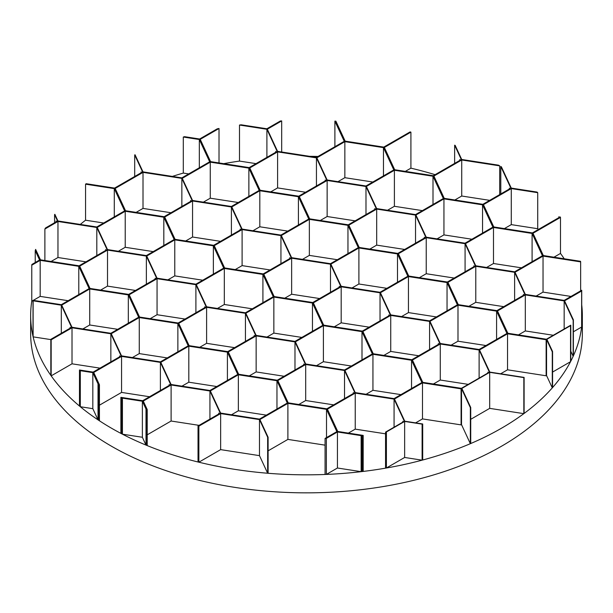 <?xml version="1.0" encoding="UTF-8"?>
<svg xmlns="http://www.w3.org/2000/svg" width="613" height="613" viewBox="0 0 613 613"><rect width="100%" height="100%" fill="white"/><g stroke="black" fill="none" stroke-linecap="round" stroke-linejoin="round"><path stroke-width="0.92" d="M33.01 300.523L31.769 301.244A275.85 159.257 0 0 0 30.65 315.572A275.85 159.257 0 0 0 111.443 428.18A275.85 159.257 0 0 0 412.066 462.708A275.85 159.257 0 0 0 582.35 315.572A275.85 159.257 0 0 0 581.722 304.853M564.221 258.786A275.85 159.257 0 0 0 560.481 253.43L553.953 257.199M538.49 229.4A275.85 159.257 0 0 0 537.724 228.718L511.28 224.626L504.407 228.595M30.65 315.572L30.65 333.587A275.85 159.257 0 0 0 111.443 446.203A275.85 159.257 0 0 0 412.066 480.722A275.85 159.257 0 0 0 582.35 333.587L582.35 315.572M435.1 174.674A275.85 159.257 0 0 0 410.909 168.161L405.323 171.387M318.04 156.445A275.85 159.257 0 0 0 309.557 156.323M256.042 163.64L239.491 161.081A275.85 159.257 0 0 0 223.661 163.663M188.704 173.908L183.302 173.073A275.85 159.257 0 0 0 172.353 176.414M103.658 223.009L85.559 220.213A275.85 159.257 0 0 0 80.288 224.427M218.703 413.108L218.718 414.02M169.18 385.416L169.165 384.504M119.635 355.908L119.635 356.812M70.104 327.296L70.089 328.208M402.856 421.223L402.856 422.127M353.295 392.611L353.31 393.523M303.764 364.919L303.749 364.007M254.234 335.403L254.219 336.315M204.696 306.799L204.681 307.711M155.15 278.195L155.135 279.107M105.589 249.598L105.589 250.502M56.044 221.898L56.028 220.986M487.879 372.114L487.894 373.026M438.356 344.422L438.341 343.51M388.826 314.906L388.811 315.818M339.28 286.302L339.265 287.213M289.719 257.713L289.719 258.609M240.158 229.093L240.173 230.005M190.635 201.401L190.62 200.489M141.09 171.901L141.09 172.797M523.41 294.416L523.395 295.32M473.872 265.812L473.857 266.716M424.311 237.216L424.311 238.112M374.75 208.604L374.765 209.508M325.219 180.904L325.204 180M275.689 151.396L275.674 152.3M558.895 216.718L558.895 217.615M509.357 189.011L509.334 188.107M459.811 160.414L459.796 159.503M266.333 415.131L238.357 410.802L238.357 374.765L210.343 390.933L220.626 413.085L259.468 419.1L287.305 403.025L276.961 380.734L276.961 409.001M238.357 374.765L276.961 380.734M276.915 380.42L238.695 374.566L276.915 380.42M277.26 380.221L305.266 364.053L294.983 341.901L256.142 335.893L228.312 351.962L238.656 374.252L277.26 380.221M287.65 402.825L277.513 380.765L287.65 402.825M167.249 357.923L139.266 353.594L139.266 317.557L111.259 333.725L121.543 355.877L160.376 361.892L188.214 345.816L177.87 323.526L177.87 351.793M139.266 317.557L177.87 323.526M177.824 323.212L139.611 317.358L177.824 323.212M178.168 323.013L206.175 306.845L195.899 284.693L157.058 278.685L129.22 294.753L139.565 317.044L178.168 323.013M188.559 345.617L178.421 323.557L188.559 345.617M78.74 266.004L40.519 260.15L78.74 266.004M89.467 288.409L79.338 266.349L89.467 288.409M461.39 388.328L489.396 372.16L479.113 350.008L440.28 344L412.442 360.069L422.786 382.359L461.39 388.328M461.045 388.527L422.832 382.673L461.045 388.527M400.925 394.634L372.942 390.305L372.942 354.268L344.935 370.436L355.218 392.596L394.059 398.603L421.89 382.527L411.545 360.245L411.545 388.504M372.942 354.268L411.545 360.245M411.507 359.923L373.286 354.069L411.507 359.923M411.844 359.724L439.85 343.556L429.575 321.404L390.734 315.396L362.896 331.464L373.24 353.755L411.844 359.724M422.234 382.336L412.097 360.268L422.234 382.336M301.834 337.426L273.85 333.097L273.85 297.06L245.844 313.228L256.127 335.388L294.968 341.395L322.806 325.319L312.461 303.037L312.461 331.296M273.85 297.06L312.461 303.037M312.415 302.715L274.195 296.861L312.415 302.715M312.76 302.516L340.767 286.348L330.484 264.195L291.642 258.188L263.812 274.256L274.157 296.546L312.76 302.516M323.143 325.128L313.013 303.06L323.143 325.128M202.75 280.218L174.766 275.888L174.766 239.852L146.76 256.027L157.043 278.179L195.876 284.187L223.714 268.111L213.37 245.828L213.37 274.088M174.766 239.852L213.37 245.828M213.324 245.506L175.111 239.652L213.324 245.506M213.669 245.307L241.675 229.139L231.4 206.987L192.559 200.98L164.721 217.048L175.065 239.338L213.669 245.307M224.059 267.919L213.922 245.851L224.059 267.919M124.968 210.711L114.83 188.643L124.968 210.711M436.425 316.929L408.442 312.599L408.442 276.563L380.435 292.738L390.719 314.89L429.56 320.898L457.39 304.83L447.046 282.539L447.046 310.799M408.442 276.563L447.046 282.539M447.007 282.218L408.787 276.371L447.007 282.218M447.344 282.018L475.351 265.85L465.075 243.698L426.234 237.691L398.396 253.759L408.741 276.049L447.344 282.018M457.735 304.63L447.597 282.562L457.735 304.63M337.334 259.72L309.35 255.391L309.35 219.354L281.344 235.53L291.627 257.682L330.468 263.69L358.306 247.621L347.962 225.331L347.962 253.59M309.35 219.354L347.962 225.331M347.916 225.009L309.695 219.163L347.916 225.009M348.261 224.81L376.267 208.642L365.984 186.49L327.143 180.483L299.313 196.551L309.657 218.841L348.261 224.81M358.643 247.422L348.513 225.354L358.643 247.422M238.25 202.512L210.267 198.191L210.267 162.146L182.26 178.322L192.543 200.474L231.377 206.481L259.215 190.413L248.87 168.123L248.87 196.382M210.267 162.146L248.87 168.123M248.824 167.801L210.611 161.955L248.824 167.801M259.56 190.214L249.422 168.146L259.56 190.214M471.926 239.231L443.942 234.902L443.942 198.865L415.936 215.033L426.219 237.185L465.052 243.192L492.89 227.124L482.546 204.834L482.546 233.093M443.942 198.865L482.546 204.834M482.508 204.52L444.287 198.666L482.508 204.52M493.235 226.925L483.098 204.857L493.235 226.925M372.834 182.023L344.851 177.693L344.851 141.657L316.844 157.825L327.127 179.977L365.969 185.984L393.807 169.916L383.462 147.626L383.462 175.885M344.851 141.657L383.462 147.626M383.416 147.312L345.196 141.457L383.416 147.312M394.144 169.717L384.014 147.649L394.144 169.717M443.689 198.321L433.552 176.253L443.689 198.321M432.962 175.916L394.741 170.062L432.962 175.916M422.38 210.627L394.397 206.297L394.397 170.261L366.39 186.429L376.673 208.581L415.514 214.588L443.345 198.52L433 176.23L433 204.489M394.397 170.261L433 176.23M542.781 255.529L532.643 233.461L542.781 255.529M532.046 233.116L493.833 227.27L532.046 233.116M521.471 267.835L493.488 263.506L493.488 227.469L465.482 243.637L475.757 265.789L514.598 271.797L542.436 255.728L532.092 233.438L532.092 261.697M493.488 227.469L532.092 233.438M210.014 161.61L199.876 139.542L210.014 161.61M309.105 218.818L298.968 196.75L309.105 218.818M298.715 196.206L326.721 180.038L316.438 157.886L277.605 151.878L249.767 167.947L260.111 190.237L298.715 196.206M298.37 196.405L260.15 190.559L298.37 196.405M287.796 231.116L259.812 226.787L259.812 190.75L231.806 206.926L242.081 229.078L280.923 235.085L308.76 219.017L298.416 196.727L298.416 224.986M259.812 190.75L298.416 196.727M408.189 276.026L398.052 253.958L408.189 276.026M397.806 253.414L425.813 237.246L415.53 215.094L376.689 209.087L348.851 225.155L359.195 247.445L397.806 253.414M397.462 253.613L359.241 247.767L397.462 253.613M386.88 288.325L358.896 283.995L358.896 247.959L330.89 264.134L341.173 286.286L380.014 292.294L407.844 276.225L397.5 253.935L397.5 282.195M358.896 247.959L397.5 253.935M507.28 333.234L497.143 311.166L507.28 333.234M496.89 310.622L524.897 294.455L514.614 272.302L475.78 266.295L447.942 282.363L458.286 304.653L496.89 310.622M496.545 310.822L458.332 304.975L496.545 310.822M485.971 345.533L457.988 341.203L457.988 305.167L429.981 321.342L440.257 343.495L479.098 349.502L506.936 333.434L496.591 311.143L496.591 339.403M457.988 305.167L496.591 311.143M546.091 339.426L507.87 333.579L546.091 339.426M174.513 239.315L164.376 217.247L174.513 239.315M164.123 216.703L192.137 200.535L181.854 178.383L143.013 172.376L115.175 188.444L125.519 210.734L164.123 216.703M163.786 216.902L125.565 211.048L163.786 216.902M153.204 251.614L125.221 247.284L125.221 211.247L97.214 227.423L107.497 249.575L146.338 255.583L174.169 239.507L163.824 217.224L163.824 245.484M125.221 211.247L163.824 217.224M273.605 296.523L263.467 274.455L273.605 296.523M263.215 273.911L291.221 257.744L280.938 235.591L242.104 229.584L214.266 245.652L224.611 267.942L263.215 273.911M262.87 274.111L224.649 268.256L262.87 274.111M252.295 308.822L224.312 304.492L224.312 268.456L196.306 284.624L206.581 306.784L245.422 312.791L273.26 296.715L262.916 274.432L262.916 302.692M224.312 268.456L262.916 274.432M372.689 353.732L362.551 331.664L372.689 353.732M362.306 331.12L390.312 314.952L380.029 292.799L341.188 286.792L313.35 302.86L323.695 325.151L362.306 331.12M361.961 331.319L323.741 325.465L361.961 331.319M351.379 366.03L323.396 361.701L323.396 325.664L295.389 341.832L305.672 363.992L344.514 369.999L372.344 353.923L361.999 331.641L361.999 359.9M323.396 325.664L361.999 331.641M139.013 317.013L128.876 294.953L139.013 317.013M128.63 294.409L156.637 278.241L146.354 256.088L107.513 250.081L79.675 266.149L90.019 288.439L128.63 294.409M128.286 294.608L90.065 288.754L128.286 294.608M117.704 329.319L89.72 324.99L89.72 288.953L61.714 305.121L71.997 327.273L110.838 333.288L138.668 317.212L128.324 294.922L128.324 323.189M89.72 288.953L128.324 294.922M238.105 374.221L227.967 352.161L238.105 374.221M227.714 351.617L255.721 335.449L245.438 313.297L206.604 307.289L178.766 323.358L189.111 345.648L227.714 351.617M227.369 351.816L189.156 345.962L227.369 351.816M216.795 386.527L188.812 382.198L188.812 346.161L160.805 362.329L171.081 384.481L209.922 390.496L237.76 374.42L227.415 352.13L227.415 380.397M188.812 346.161L227.415 352.13M337.188 431.429L327.051 409.369L337.188 431.429M326.806 408.825L354.812 392.657L344.529 370.505L305.688 364.497L277.85 380.566L288.194 402.856L326.806 408.825M326.461 409.024L288.24 403.17L326.461 409.024M99.429 384.749L99.429 420.786A275.85 159.257 0 0 1 98.8 420.38L98.8 384.343A275.85 159.257 0 0 0 99.429 384.749L93.72 372.459L121.558 356.383L160.399 362.39L170.675 384.55L142.668 400.718L120.891 397.347A275.85 159.257 0 0 0 121.573 397.707L121.573 433.743A275.85 159.257 0 0 1 120.891 433.383L120.891 397.347M121.734 397.791A275.85 159.257 0 0 0 122.424 398.151L142.369 401.231L142.369 437.268L122.424 434.188A275.85 159.257 0 0 1 121.734 433.828L121.734 397.791L142.331 400.917L121.573 397.707M142.369 401.231L146.001 409.063A275.85 159.257 0 0 0 146.545 409.285L146.545 445.322A275.85 159.257 0 0 1 146.001 445.099L142.369 437.268M146.668 409.338A275.85 159.257 0 0 0 147.212 409.553L147.212 445.59A275.85 159.257 0 0 1 146.668 445.375L146.668 409.338L142.837 401.308L146.545 409.285M147.212 409.553L143.266 401.063L171.104 384.987L171.104 421.024L147.212 434.824M267.651 473.244L267.651 437.207A275.85 159.257 0 0 0 268.111 437.245L268.111 473.282A275.85 159.257 0 0 1 267.651 473.244L259.483 455.643L220.642 449.628L198.865 462.202A275.85 159.257 0 0 1 198.03 462.003L198.03 425.966L220.22 413.154L209.937 390.994L171.104 384.987M198.03 425.966A275.85 159.257 0 0 0 198.865 426.165L198.865 462.202M267.651 437.207L259.483 419.599L220.642 413.591L198.865 426.165M325.066 445.153L287.895 439.406L287.895 403.369L259.889 419.537L268.111 437.245M287.895 403.369L326.507 409.338L336.851 431.629L325.066 438.433A275.85 159.257 0 0 0 326.346 438.379L326.346 474.416L337.441 468.01L361.134 471.673A275.85 159.257 0 0 0 362.053 471.566L362.053 435.529A275.85 159.257 0 0 1 361.134 435.636L361.134 471.673M337.441 468.01L337.441 431.973L326.346 438.379M337.441 431.973L361.134 435.636M362.275 435.506A275.85 159.257 0 0 0 363.187 435.391L363.187 471.428A275.85 159.257 0 0 1 362.275 471.543L362.275 435.506L337.786 431.774L362.053 435.529M363.187 435.391L337.74 431.46L327.396 409.17L355.233 393.102L355.233 429.138L348.368 433.1M385.554 432.111A275.85 159.257 0 0 0 386.405 431.966L404.649 421.43L404.649 457.467L386.405 468.003A275.85 159.257 0 0 1 385.554 468.148L385.554 432.111L404.358 421.261L394.075 399.109L355.233 393.102M404.649 421.43L422.112 424.135A275.85 159.257 0 0 0 422.702 423.974L422.702 460.011A275.85 159.257 0 0 1 422.112 460.171L404.649 457.467M422.487 382.872L461.091 388.849L461.091 424.886L422.487 418.909L422.487 382.872L394.481 399.04L404.764 421.2L422.702 423.974M461.091 388.849L461.52 388.604L461.52 424.64L470.355 443.689A275.85 159.257 0 0 0 470.723 443.536L470.723 407.499L461.857 388.404L489.695 372.329L523.831 377.616A275.85 159.257 0 0 0 524.115 377.401L524.115 413.438A275.85 159.257 0 0 1 523.831 413.652L489.695 408.365L470.723 419.323M470.355 443.689L470.355 407.653L461.52 388.604M507.533 333.771L546.137 339.748L546.137 375.784L507.533 369.808L507.533 333.771L479.519 349.946L489.802 372.099L524.115 377.401M546.137 339.748L546.558 339.502L546.558 375.539L552.282 387.868A275.85 159.257 0 0 0 552.574 387.546L552.574 351.51L546.903 339.303L570.527 325.664A275.85 159.257 0 0 0 570.78 325.174L570.78 361.21A275.85 159.257 0 0 1 570.527 361.701L552.574 372.068M552.282 387.868L552.282 351.831L546.558 339.502M573.163 320.3A275.85 159.257 0 0 0 573.377 319.825L573.377 355.862A275.85 159.257 0 0 1 573.163 356.337L573.163 320.3L564.159 300.906L525.318 294.899L497.488 310.967L507.832 333.257L546.436 339.227L570.78 325.174M581.637 290.991A275.85 159.257 0 0 0 581.722 290.248L581.722 326.292A275.85 159.257 0 0 1 581.637 327.028L581.637 290.991L564.565 300.845L573.377 319.825M571.01 296.439L543.034 292.11L543.034 256.073L515.02 272.241L525.303 294.393L564.144 300.401L581.722 290.248M543.034 256.073L580.649 261.889A275.85 159.257 0 0 0 580.603 261.628L543.455 255.828L580.603 261.628M580.588 261.567A275.85 159.257 0 0 0 580.542 261.307L543.333 255.552L532.988 233.262L560.481 217.393A275.85 159.257 0 0 0 560.129 216.91L532.39 232.925L493.787 226.948L483.442 204.658L511.28 188.589L511.28 224.626M537.724 228.718L537.724 192.681L511.28 188.589M537.724 192.681A275.85 159.257 0 0 0 537.034 192.068L511.257 188.084L501.396 166.828A275.85 159.257 0 0 0 500.798 166.483L500.798 193.953M499.702 194.582L499.702 165.862L461.735 159.985L433.897 176.054L444.241 198.344L482.845 204.321L510.851 188.145L500.798 166.483M499.702 165.862A275.85 159.257 0 0 0 498.476 165.165L461.719 159.48L455.175 145.381A275.85 159.257 0 0 0 454.647 145.189L454.647 163.387M410.909 168.161L410.909 132.124L384.351 147.449L394.695 169.74L433.307 175.716L461.313 159.541L454.647 145.189M410.909 132.124A275.85 159.257 0 0 0 410.066 131.925L383.761 147.112L345.157 141.136L335.893 121.182A275.85 159.257 0 0 0 335.441 121.152L335.441 121.374M334.89 146.722L334.89 121.121A275.85 159.257 0 0 1 335.334 121.144L344.606 141.113L335.441 121.152M334.89 121.121L344.261 141.312L316.423 157.38L277.582 151.373L267.306 129.22L281.681 120.914A275.85 159.257 0 0 0 280.371 120.991L266.877 128.776L241.177 124.799A275.85 159.257 0 0 0 239.491 125.044L239.491 161.081M219.017 162.943L219.017 128.492L200.221 139.343L210.566 161.633L249.169 167.602L277.176 151.434L266.9 129.282L239.491 125.044M219.017 128.492A275.85 159.257 0 0 0 217.217 128.845L199.623 139.005L184.574 136.676A275.85 159.257 0 0 0 184.007 136.837L184.007 136.898M183.302 173.073L183.302 137.036A275.85 159.257 0 0 1 183.869 136.875L199.202 139.251L184.007 136.837M183.302 137.036L199.325 139.519L209.669 161.809L181.839 177.877L142.998 171.87L135.059 154.767A275.85 159.257 0 0 0 134.699 154.928L134.699 176.49M85.559 220.213L85.559 184.176A275.85 159.257 0 0 1 85.835 183.969L114.24 188.298L85.897 183.915A275.85 159.257 0 0 1 86.172 183.708L114.585 188.099L142.591 171.931L134.699 154.928M85.559 184.176L114.286 188.62L124.631 210.903L96.793 226.979L57.951 220.971L54.856 214.297A275.85 159.257 0 0 0 54.58 214.65L54.58 222.741M35.232 262.517L35.232 250.633A275.85 159.257 0 0 1 35.408 250.073L40.006 259.759L35.454 249.943A275.85 159.257 0 0 1 35.631 249.399L40.481 259.835L79.085 265.804L107.091 249.637L96.808 227.484L57.967 221.477L44.887 229.024A275.85 159.257 0 0 1 45.5 227.99L57.545 221.032L54.58 214.65M35.232 250.633L39.584 260.004L31.891 264.448A275.85 159.257 0 0 0 31.769 265.207L31.769 301.244M68.158 300.715L40.174 296.385L40.174 260.349L31.769 265.207M40.174 260.349L78.786 266.318L89.13 288.608L61.292 304.684L33.01 300.309A275.85 159.257 0 0 0 33.125 300.83L33.125 336.866L50.825 339.602M99.996 368.145L72.012 363.815L51.17 375.853A275.85 159.257 0 0 1 50.825 375.363L50.825 339.326L71.591 327.342L61.308 305.19L33.125 300.83M50.825 339.326A275.85 159.257 0 0 0 51.17 339.817L51.17 375.853M79.935 370.382A275.85 159.257 0 0 0 80.311 370.696L92.824 372.627L92.824 408.664L80.311 406.733A275.85 159.257 0 0 1 79.935 406.419L79.935 370.382L92.785 372.313L79.851 370.313A275.85 159.257 0 0 1 79.475 369.999L93.13 372.114L121.136 355.946L110.853 333.786L72.012 327.779L51.17 339.817M92.824 372.627L98.019 383.822A275.85 159.257 0 0 0 98.655 384.244L98.655 420.28A275.85 159.257 0 0 1 98.019 419.859L92.824 408.664M98.8 384.343L93.375 372.658L98.655 384.244M344.851 177.693L337.985 181.655M394.397 206.297L387.531 210.259M443.942 234.902L437.077 238.863M493.488 263.506L486.615 267.467M210.267 198.191L203.393 202.152M305.581 192.244L277.605 187.915L270.731 191.884M259.812 226.787L252.939 230.756M355.126 220.849L327.143 216.519L320.277 220.488M309.35 255.391L302.485 259.36M404.672 249.453L376.689 245.123L369.823 249.093M358.896 283.995L352.031 287.964M454.218 278.057L426.234 273.727L419.361 277.689M408.442 312.599L401.576 316.569M503.763 306.661L475.78 302.332L468.907 306.293M457.988 341.203L451.114 345.173M170.996 212.742L143.013 208.412L136.147 212.374M125.221 247.284L118.355 251.253M220.542 241.346L192.559 237.016L185.685 240.978M174.766 275.888L167.901 279.857M270.08 269.95L242.104 265.621L235.231 269.582M224.312 304.492L217.439 308.462M319.626 298.554L291.642 294.225L284.777 298.186M273.85 333.097L266.984 337.066M369.172 327.158L341.188 322.829L334.323 326.79M323.396 361.701L316.53 365.67M418.717 355.762L390.734 351.433L383.868 355.394M372.942 390.305L366.076 394.274M468.263 384.366L440.28 380.037L433.406 383.999M135.496 290.447L107.513 286.118L100.647 290.079M89.72 324.99L82.855 328.959M185.042 319.051L157.058 314.722L150.185 318.683M139.266 353.594L132.4 357.563M234.58 347.655L206.604 343.326L199.731 347.287M188.812 382.198L181.938 386.167M284.125 376.259L256.142 371.93L249.276 375.892M238.357 410.802L231.484 414.771M333.671 404.864L305.688 400.534L298.822 404.496M149.541 396.749L121.558 392.42L99.429 405.201M79.935 406.358L79.851 406.35A275.85 159.257 0 0 1 79.475 406.036L79.475 369.999M33.01 300.309L33.01 336.345A275.85 159.257 0 0 0 33.125 336.866M40.174 296.385L33.309 300.355M85.95 261.843L57.967 257.514L51.101 261.475M489.718 200.351L461.735 196.022L454.861 199.991M543.034 292.11L536.16 296.071M581.637 327.028L573.377 331.794M573.163 356.337L570.78 351.203M553.301 335.265L525.318 330.936L518.452 334.897M546.137 375.784L546.558 375.539M507.533 369.808L500.66 373.777M461.091 424.886L461.52 424.64M422.487 418.909L415.614 422.878M385.554 433.828L355.233 429.138M325.066 438.433L325.066 474.47A275.85 159.257 0 0 0 326.346 474.416M287.895 439.406L268.111 450.831M199.087 425.353L171.104 421.024M122.424 434.188L122.424 398.151M146.001 409.063L146.001 445.099M79.851 370.313L79.851 406.35M72.012 327.779L72.012 363.815M44.887 229.024L44.887 260.517M57.967 221.477L57.967 257.514M422.112 424.135L422.112 460.171M114.286 188.62L114.286 216.879M523.831 377.616L523.831 413.652M489.695 372.329L489.695 408.365M199.325 139.519L199.325 167.778M564.159 300.906L564.159 328.997M580.649 261.889L580.649 290.869M281.681 152.009L281.681 120.914M266.9 129.282L266.9 157.372M461.735 159.985L461.735 196.022M560.481 253.43L560.481 217.393M570.527 325.664L570.527 361.701M61.308 305.19L61.308 333.273M259.483 419.599L259.483 455.643M386.405 468.003L386.405 431.966M98.019 383.822L98.019 419.859M80.311 406.733L80.311 370.696M220.642 413.591L220.642 449.628M326.507 409.338L326.507 437.605M209.937 390.994L209.937 419.085M256.142 335.893L256.142 371.93M110.853 333.786L110.853 361.877M157.058 278.685L157.058 314.722M394.075 399.109L394.075 427.192M440.28 344L440.28 380.037M294.983 341.901L294.983 369.984M341.188 286.792L341.188 322.829M195.899 284.693L195.899 312.776M242.104 229.584L242.104 265.621M96.808 227.484L96.808 255.575M143.013 172.376L143.013 208.412M479.113 350.008L479.113 378.098M525.318 294.899L525.318 330.936M380.029 292.799L380.029 320.89M426.234 237.691L426.234 273.727M280.938 235.591L280.938 263.682M327.143 180.483L327.143 216.519M181.854 178.383L181.854 206.474M465.075 243.698L465.075 271.789M365.984 186.49L365.984 214.581M316.438 157.886L316.438 185.977M277.605 151.878L277.605 187.915M415.53 215.094L415.53 243.185M376.689 209.087L376.689 245.123M514.614 272.302L514.614 300.393M475.78 266.295L475.78 302.332M231.4 206.987L231.4 235.078M192.559 200.98L192.559 237.016M330.484 264.195L330.484 292.286M291.642 258.188L291.642 294.225M429.575 321.404L429.575 349.494M390.734 315.396L390.734 351.433M146.354 256.088L146.354 284.179M107.513 250.081L107.513 286.118M245.438 313.297L245.438 341.38M206.604 307.289L206.604 343.326M344.529 370.505L344.529 398.588M305.688 364.497L305.688 400.534M78.786 266.318L78.786 294.585M160.399 362.39L160.399 390.481M121.558 356.383L121.558 392.42"/></g></svg>
